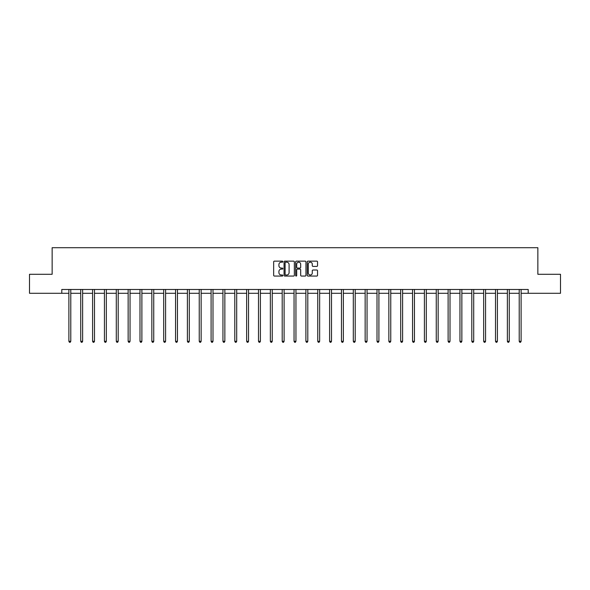 <?xml version="1.0" encoding="UTF-8"?>
<svg xmlns="http://www.w3.org/2000/svg" width="590" height="590" viewBox="0 0 590 590"><rect width="100%" height="100%" fill="white"/><g stroke="black" fill="none" stroke-linecap="round" stroke-linejoin="round"><path stroke-width="0.89" d="M282.846 261.658A0.524 0.524 0 0 0 282.322 261.141L274.402 261.141A0.745 0.745 0 0 0 273.657 261.886L273.657 275.309A0.745 0.745 0 0 0 274.402 276.054L282.322 276.054A0.524 0.524 0 0 0 282.846 275.53A0.524 0.524 0 0 0 282.322 275.006L281.297 275.006A2.39 2.39 0 0 1 278.915 272.624L278.915 271.503A2.39 2.39 0 0 1 281.297 269.114L282.322 269.114A0.524 0.524 0 0 0 282.846 268.598A0.524 0.524 0 0 0 282.322 268.074L281.297 268.074A2.39 2.39 0 0 1 278.915 265.684L278.915 264.571A2.39 2.39 0 0 1 281.297 262.181L282.322 262.181A0.524 0.524 0 0 0 282.846 261.658M316.793 266.392A0.745 0.745 0 0 0 317.538 265.647L317.538 261.886A0.745 0.745 0 0 0 316.793 261.141L307.995 261.141A0.745 0.745 0 0 0 307.25 261.886L307.25 275.309A0.745 0.745 0 0 0 307.995 276.054L316.793 276.054A0.745 0.745 0 0 0 317.538 275.309L317.538 270.758A0.745 0.745 0 0 0 316.793 270.014L313.024 270.014A0.745 0.745 0 0 0 312.28 270.758L312.28 273.015A1.991 1.991 0 0 1 310.288 275.006A1.991 1.991 0 0 1 308.29 273.015L308.29 264.18A1.991 1.991 0 0 1 310.288 262.181A1.991 1.991 0 0 1 312.28 264.18L312.28 265.647A0.745 0.745 0 0 0 313.024 266.392L316.793 266.392M61.788 293.282L29.5 293.282L29.5 274.291L52.141 274.291L52.141 247.704L537.859 247.704L537.859 274.291L560.5 274.291L560.5 293.282L528.212 293.282L528.212 289.483L61.788 289.483L61.788 293.282L68.89 293.282M294.351 261.886A0.745 0.745 0 0 0 293.599 261.141L284.8 261.141A0.745 0.745 0 0 0 284.056 261.886L284.056 275.309A0.745 0.745 0 0 0 284.8 276.054L293.599 276.054A0.745 0.745 0 0 0 294.351 275.309L294.351 261.886M296.401 261.141L305.2 261.141A0.745 0.745 0 0 1 305.945 261.886L305.945 275.309A0.745 0.745 0 0 1 305.2 276.054L301.431 276.054A0.745 0.745 0 0 1 300.686 275.309L300.686 269.859A0.745 0.745 0 0 0 299.941 269.114L297.441 269.114A0.745 0.745 0 0 0 296.696 269.859L296.696 275.53A0.524 0.524 0 0 1 296.173 276.054A0.524 0.524 0 0 1 295.649 275.53L295.649 261.886A0.745 0.745 0 0 1 296.401 261.141M70.785 293.282L80.742 293.282M82.637 293.282L92.593 293.282M94.489 293.282L104.437 293.282M106.34 293.282L116.289 293.282M118.192 293.282L128.141 293.282M130.043 293.282L139.992 293.282M141.888 293.282L151.844 293.282M153.739 293.282L163.696 293.282M165.591 293.282L175.547 293.282M177.442 293.282L187.391 293.282M189.294 293.282L199.243 293.282M201.146 293.282L211.095 293.282M212.997 293.282L222.946 293.282M224.849 293.282L234.798 293.282M236.693 293.282L246.65 293.282M248.545 293.282L258.501 293.282M260.397 293.282L270.353 293.282M272.248 293.282L282.197 293.282M284.1 293.282L294.049 293.282M295.951 293.282L305.9 293.282M307.803 293.282L317.752 293.282M319.647 293.282L329.604 293.282M331.499 293.282L341.455 293.282M343.351 293.282L353.307 293.282M355.202 293.282L365.151 293.282M367.054 293.282L377.003 293.282M378.905 293.282L388.854 293.282M390.757 293.282L400.706 293.282M402.609 293.282L412.558 293.282M414.453 293.282L424.409 293.282M426.305 293.282L436.261 293.282M438.156 293.282L448.112 293.282M450.008 293.282L459.957 293.282M461.859 293.282L471.808 293.282M473.711 293.282L483.66 293.282M485.563 293.282L495.512 293.282M497.407 293.282L507.363 293.282M509.259 293.282L519.215 293.282M521.11 293.282L528.212 293.282M285.626 262.181A0.524 0.524 0 0 0 285.103 262.705L285.103 274.483A0.524 0.524 0 0 0 285.626 275.006L286.703 275.006A2.39 2.39 0 0 0 289.093 272.624L289.093 264.571A2.39 2.39 0 0 0 286.703 262.181L285.626 262.181M300.686 264.217A1.991 1.991 0 0 0 298.688 262.218A1.991 1.991 0 0 0 296.696 264.217L296.696 267.329A0.745 0.745 0 0 0 297.441 268.074L299.941 268.074A0.745 0.745 0 0 0 300.686 267.329L300.686 264.217M70.889 289.483L70.844 289.594A0.76 0.76 0 0 0 70.785 289.882L70.785 341.308L68.89 341.308L68.89 289.882A0.76 0.76 0 0 0 68.831 289.594L68.787 289.483M70.785 341.308L70.217 342.296L69.458 342.296L68.89 341.308M82.74 289.483L82.696 289.594A0.76 0.76 0 0 0 82.637 289.882L82.637 341.308L80.742 341.308L80.742 289.882A0.76 0.76 0 0 0 80.683 289.594L80.638 289.483M82.637 341.308L82.069 342.296L81.309 342.296L80.742 341.308M94.592 289.483L94.54 289.594A0.76 0.76 0 0 0 94.489 289.882L94.489 341.308L92.593 341.308L92.593 289.882A0.76 0.76 0 0 0 92.534 289.594L92.49 289.483M94.489 341.308L93.921 342.296L93.161 342.296L92.593 341.308M106.436 289.483L106.392 289.594A0.76 0.76 0 0 0 106.34 289.882L106.34 341.308L104.437 341.308L104.437 289.882A0.76 0.76 0 0 0 104.386 289.594L104.341 289.483M106.34 341.308L105.772 342.296L105.013 342.296L104.437 341.308M118.288 289.483L118.243 289.594A0.76 0.76 0 0 0 118.192 289.882L118.192 341.308L116.289 341.308L116.289 289.882A0.76 0.76 0 0 0 116.237 289.594L116.193 289.483M118.192 341.308L117.617 342.296L116.857 342.296L116.289 341.308M130.139 289.483L130.095 289.594A0.76 0.76 0 0 0 130.043 289.882L130.043 341.308L128.141 341.308L128.141 289.882A0.76 0.76 0 0 0 128.089 289.594L128.045 289.483M130.043 341.308L129.468 342.296L128.709 342.296L128.141 341.308M141.991 289.483L141.947 289.594A0.76 0.76 0 0 0 141.888 289.882L141.888 341.308L139.992 341.308L139.992 289.882A0.76 0.76 0 0 0 139.941 289.594L139.889 289.483M141.888 341.308L141.32 342.296L140.56 342.296L139.992 341.308M153.843 289.483L153.798 289.594A0.76 0.76 0 0 0 153.739 289.882L153.739 341.308L151.844 341.308L151.844 289.882A0.76 0.76 0 0 0 151.785 289.594L151.741 289.483M153.739 341.308L153.171 342.296L152.412 342.296L151.844 341.308M165.694 289.483L165.65 289.594A0.76 0.76 0 0 0 165.591 289.882L165.591 341.308L163.696 341.308L163.696 289.882A0.76 0.76 0 0 0 163.637 289.594L163.592 289.483M165.591 341.308L165.023 342.296L164.263 342.296L163.696 341.308M177.546 289.483L177.502 289.594A0.76 0.76 0 0 0 177.442 289.882L177.442 341.308L175.547 341.308L175.547 289.882A0.76 0.76 0 0 0 175.488 289.594L175.444 289.483M177.442 341.308L176.875 342.296L176.115 342.296L175.547 341.308M189.39 289.483L189.346 289.594A0.76 0.76 0 0 0 189.294 289.882L189.294 341.308L187.391 341.308L187.391 289.882A0.76 0.76 0 0 0 187.34 289.594L187.296 289.483M189.294 341.308L188.726 342.296L187.967 342.296L187.391 341.308M201.242 289.483L201.197 289.594A0.76 0.76 0 0 0 201.146 289.882L201.146 341.308L199.243 341.308L199.243 289.882A0.76 0.76 0 0 0 199.191 289.594L199.147 289.483M201.146 341.308L200.578 342.296L199.818 342.296L199.243 341.308M213.093 289.483L213.049 289.594A0.76 0.76 0 0 0 212.997 289.882L212.997 341.308L211.095 341.308L211.095 289.882A0.76 0.76 0 0 0 211.043 289.594L210.999 289.483M212.997 341.308L212.422 342.296L211.663 342.296L211.095 341.308M224.945 289.483L224.901 289.594A0.76 0.76 0 0 0 224.849 289.882L224.849 341.308L222.946 341.308L222.946 289.882A0.76 0.76 0 0 0 222.895 289.594L222.85 289.483M224.849 341.308L224.274 342.296L223.514 342.296L222.946 341.308M236.797 289.483L236.752 289.594A0.76 0.76 0 0 0 236.693 289.882L236.693 341.308L234.798 341.308L234.798 289.882A0.76 0.76 0 0 0 234.739 289.594L234.695 289.483M236.693 341.308L236.125 342.296L235.366 342.296L234.798 341.308M248.648 289.483L248.604 289.594A0.76 0.76 0 0 0 248.545 289.882L248.545 341.308L246.65 341.308L246.65 289.882A0.76 0.76 0 0 0 246.591 289.594L246.546 289.483M248.545 341.308L247.977 342.296L247.217 342.296L246.65 341.308M260.5 289.483L260.456 289.594A0.76 0.76 0 0 0 260.397 289.882L260.397 341.308L258.501 341.308L258.501 289.882A0.76 0.76 0 0 0 258.442 289.594L258.398 289.483M260.397 341.308L259.829 342.296L259.069 342.296L258.501 341.308M272.351 289.483L272.3 289.594A0.76 0.76 0 0 0 272.248 289.882L272.248 341.308L270.353 341.308L270.353 289.882A0.76 0.76 0 0 0 270.294 289.594L270.25 289.483M272.248 341.308L271.68 342.296L270.921 342.296L270.353 341.308M284.196 289.483L284.151 289.594A0.76 0.76 0 0 0 284.1 289.882L284.1 341.308L282.197 341.308L282.197 289.882A0.76 0.76 0 0 0 282.145 289.594L282.101 289.483M284.1 341.308L283.532 342.296L282.772 342.296L282.197 341.308M296.047 289.483L296.003 289.594A0.76 0.76 0 0 0 295.951 289.882L295.951 341.308L294.049 341.308L294.049 289.882A0.76 0.76 0 0 0 293.997 289.594L293.953 289.483M295.951 341.308L295.384 342.296L294.617 342.296L294.049 341.308M307.899 289.483L307.855 289.594A0.76 0.76 0 0 0 307.803 289.882L307.803 341.308L305.9 341.308L305.9 289.882A0.76 0.76 0 0 0 305.849 289.594L305.804 289.483M307.803 341.308L307.228 342.296L306.468 342.296L305.9 341.308M319.751 289.483L319.706 289.594A0.76 0.76 0 0 0 319.647 289.882L319.647 341.308L317.752 341.308L317.752 289.882A0.76 0.76 0 0 0 317.7 289.594L317.649 289.483M319.647 341.308L319.079 342.296L318.32 342.296L317.752 341.308M331.602 289.483L331.558 289.594A0.76 0.76 0 0 0 331.499 289.882L331.499 341.308L329.604 341.308L329.604 289.882A0.76 0.76 0 0 0 329.545 289.594L329.5 289.483M331.499 341.308L330.931 342.296L330.171 342.296L329.604 341.308M343.454 289.483L343.41 289.594A0.76 0.76 0 0 0 343.351 289.882L343.351 341.308L341.455 341.308L341.455 289.882A0.76 0.76 0 0 0 341.396 289.594L341.352 289.483M343.351 341.308L342.783 342.296L342.023 342.296L341.455 341.308M355.305 289.483L355.261 289.594A0.76 0.76 0 0 0 355.202 289.882L355.202 341.308L353.307 341.308L353.307 289.882A0.76 0.76 0 0 0 353.248 289.594L353.204 289.483M355.202 341.308L354.634 342.296L353.875 342.296L353.307 341.308M367.15 289.483L367.105 289.594A0.76 0.76 0 0 0 367.054 289.882L367.054 341.308L365.151 341.308L365.151 289.882A0.76 0.76 0 0 0 365.099 289.594L365.055 289.483M367.054 341.308L366.486 342.296L365.726 342.296L365.151 341.308M379.001 289.483L378.957 289.594A0.76 0.76 0 0 0 378.905 289.882L378.905 341.308L377.003 341.308L377.003 289.882A0.76 0.76 0 0 0 376.951 289.594L376.907 289.483M378.905 341.308L378.338 342.296L377.578 342.296L377.003 341.308M390.853 289.483L390.809 289.594A0.76 0.76 0 0 0 390.757 289.882L390.757 341.308L388.854 341.308L388.854 289.882A0.76 0.76 0 0 0 388.803 289.594L388.758 289.483M390.757 341.308L390.182 342.296L389.422 342.296L388.854 341.308M402.704 289.483L402.66 289.594A0.76 0.76 0 0 0 402.609 289.882L402.609 341.308L400.706 341.308L400.706 289.882A0.76 0.76 0 0 0 400.654 289.594L400.61 289.483M402.609 341.308L402.033 342.296L401.274 342.296L400.706 341.308M414.556 289.483L414.512 289.594A0.76 0.76 0 0 0 414.453 289.882L414.453 341.308L412.558 341.308L412.558 289.882A0.76 0.76 0 0 0 412.499 289.594L412.454 289.483M414.453 341.308L413.885 342.296L413.125 342.296L412.558 341.308M426.408 289.483L426.364 289.594A0.76 0.76 0 0 0 426.305 289.882L426.305 341.308L424.409 341.308L424.409 289.882A0.76 0.76 0 0 0 424.35 289.594L424.306 289.483M426.305 341.308L425.737 342.296L424.977 342.296L424.409 341.308M438.259 289.483L438.215 289.594A0.76 0.76 0 0 0 438.156 289.882L438.156 341.308L436.261 341.308L436.261 289.882A0.76 0.76 0 0 0 436.202 289.594L436.158 289.483M438.156 341.308L437.588 342.296L436.829 342.296L436.261 341.308M450.111 289.483L450.059 289.594A0.76 0.76 0 0 0 450.008 289.882L450.008 341.308L448.112 341.308L448.112 289.882A0.76 0.76 0 0 0 448.053 289.594L448.009 289.483M450.008 341.308L449.44 342.296L448.68 342.296L448.112 341.308M461.955 289.483L461.911 289.594A0.76 0.76 0 0 0 461.859 289.882L461.859 341.308L459.957 341.308L459.957 289.882A0.76 0.76 0 0 0 459.905 289.594L459.861 289.483M461.859 341.308L461.292 342.296L460.532 342.296L459.957 341.308M473.807 289.483L473.763 289.594A0.76 0.76 0 0 0 473.711 289.882L473.711 341.308L471.808 341.308L471.808 289.882A0.76 0.76 0 0 0 471.757 289.594L471.712 289.483M473.711 341.308L473.143 342.296L472.384 342.296L471.808 341.308M485.659 289.483L485.614 289.594A0.76 0.76 0 0 0 485.563 289.882L485.563 341.308L483.66 341.308L483.66 289.882A0.76 0.76 0 0 0 483.608 289.594L483.564 289.483M485.563 341.308L484.987 342.296L484.228 342.296L483.66 341.308M497.51 289.483L497.466 289.594A0.76 0.76 0 0 0 497.407 289.882L497.407 341.308L495.512 341.308L495.512 289.882A0.76 0.76 0 0 0 495.46 289.594L495.408 289.483M497.407 341.308L496.839 342.296L496.079 342.296L495.512 341.308M509.362 289.483L509.318 289.594A0.76 0.76 0 0 0 509.259 289.882L509.259 341.308L507.363 341.308L507.363 289.882A0.76 0.76 0 0 0 507.304 289.594L507.26 289.483M509.259 341.308L508.691 342.296L507.931 342.296L507.363 341.308M521.213 289.483L521.169 289.594A0.76 0.76 0 0 0 521.11 289.882L521.11 341.308L519.215 341.308L519.215 289.882A0.76 0.76 0 0 0 519.156 289.594L519.111 289.483M521.11 341.308L520.542 342.296L519.783 342.296L519.215 341.308"/></g></svg>
